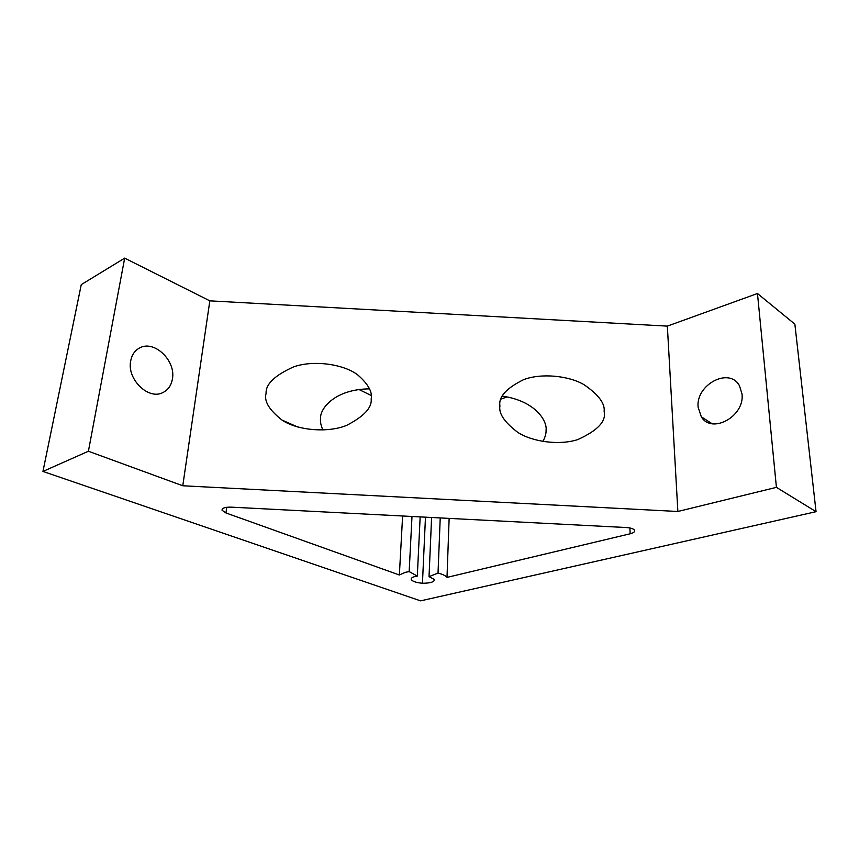 <?xml version="1.0" encoding="UTF-8"?>
<svg xmlns="http://www.w3.org/2000/svg" width="859" height="859" viewBox="0 0 859 859"><rect width="100%" height="100%" fill="white"/><g stroke="black" fill="none" stroke-linecap="round" stroke-linejoin="round"><path stroke-width="1.29" d="M369.434 388.859C334.699 389.17 319.945 408.766 320.568 418.14C320.096 421.544 320.879 425.495 322.898 430.005M266.107 393.368C265.517 384.252 274.687 375.415 293.628 366.868C314.115 359.62 344.717 364.388 358.117 375.243C368.318 384.274 372.666 392.187 371.163 399.006C372.14 407.606 364.001 416.379 346.746 425.312C327.966 433.183 297.214 430.445 282.042 420.094C269.114 409.926 263.799 401.013 266.107 393.368M698.152 407.295C695.436 384.853 729.355 366.589 739.492 385.798L741.993 393.905C745 416.347 711.66 434.536 701.32 416.819L698.152 407.295M417.313 576.078L409.163 571.6L405.223 572.352L399.36 574.993L225.981 512.973L222.073 510.257C221.933 508.088 224.972 507.046 231.2 507.143L626.254 527.533C630.517 527.823 633.244 528.672 634.425 530.067C635.252 531.581 633.813 532.827 630.13 533.793L447.002 577.398C445.638 575.702 442.653 574.252 438.026 573.06L429.028 576.668L434.31 579.406C434.579 581.919 430.627 583.207 422.445 583.25C416.357 582.703 412.664 581.489 411.343 579.61C410.827 578.322 412.084 577.28 415.101 576.486L417.313 576.078L420.158 516.903M399.36 574.993L402.613 515.991M502.461 396.149C535.587 400.97 547.312 421.082 546.077 430.155C546.238 433.516 545.164 437.285 542.867 441.462M499.927 405.91C498.531 413.501 504.523 422.338 517.88 432.431C532.397 441.859 559.553 445.606 577.828 439.561C597.681 430.552 606.454 421.2 604.124 411.504C605.198 403.58 598.508 394.635 584.045 384.692C568.433 375.501 540.869 372.978 523.571 379.678C506.273 388.236 498.392 396.987 499.927 405.91M130.708 360.834C126.617 379.173 148.65 400.434 162.942 392.542C168.128 389.943 171.274 385.433 172.401 379.002C176.138 360.705 154.126 339.52 139.523 348.002C134.82 350.547 131.878 354.831 130.708 360.834M124.673 258.14L81.261 284.63L42.95 471.43L420.577 600.86L816.05 511.685L794.865 324.154L757.466 293.51L667.346 326.119L209.832 300.843L124.673 258.14L88.402 451.243L42.95 471.43M816.05 511.685L776.418 487.354L757.466 293.51M776.418 487.354L677.869 511.481L667.346 326.119M677.869 511.481L182.774 485.764L209.832 300.843M182.774 485.764L88.402 451.243M501.205 399.006L507.143 396.912M358.998 389.514L371.12 395.462M409.163 571.6L411.998 516.474M422.445 583.25L425.473 517.172M429.028 576.668L431.594 517.494M438.026 573.06L440.227 517.934M447.002 577.398L449.139 518.396M226.701 507.293L225.981 512.973M630.13 533.793L629.915 527.984M411.343 579.61L411.407 578.397M222.223 509.119L222.073 510.257M701.32 416.819L712.057 423.691M282.042 420.094L297.525 426.923"/></g></svg>
